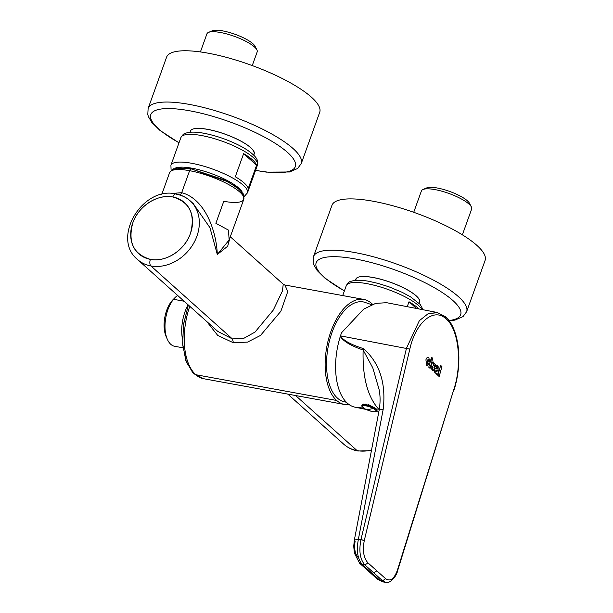 <?xml version="1.0" encoding="UTF-8"?>
<svg xmlns="http://www.w3.org/2000/svg" width="613" height="613" viewBox="0 0 613 613"><rect width="100%" height="100%" fill="white"/><g stroke="black" fill="none" stroke-linecap="round" stroke-linejoin="round"><path stroke-width="0.92" d="M166.774 337.87A23.646 12.321 -79.6 0 1 171.648 301.198A23.646 12.321 -79.6 0 1 173.916 298.83M183.003 347.809L174.697 346.291A26.704 13.907 -79.6 0 1 165.012 327.465A26.704 13.907 -79.6 0 1 173.533 299.297L184.099 301.228L173.533 299.297A26.704 13.907 100.4 0 1 174.95 297.696L172.912 299.78A23.646 12.321 100.4 0 0 171.648 301.198L173.533 299.297A26.704 13.907 100.4 0 0 167.341 339.303L166.169 336.629A23.646 12.321 100.4 0 1 171.648 301.198L173.533 299.297A26.704 13.907 -79.6 0 1 177.64 295.443M182.467 339.096A30.512 15.9 -79.6 0 1 188.107 304.814A30.512 15.9 -79.6 0 0 182.467 339.096M193.854 373.708L192.704 372.597L185.862 360.705L182.643 343.801L183.509 324.308L188.352 305.036L183.417 324.974L182.728 345.05L186.398 362.168L193.854 373.708L195.769 374.712A53.4 27.823 100.4 0 0 203.631 378.719L195.769 374.712A53.4 27.823 -79.6 0 1 189.777 306.316A53.4 27.823 -79.6 0 0 195.769 374.712L336.683 400.473L195.769 374.712A53.4 27.823 100.4 0 0 203.631 378.719L344.552 404.48A53.4 27.823 100.4 0 0 349.134 404.595A53.4 27.823 -79.6 0 1 336.683 400.473A53.4 27.823 -79.6 0 1 328.583 338.928A53.4 27.823 -79.6 0 1 363.754 299.42A53.4 27.823 -79.6 0 1 371.624 303.427A53.4 27.823 -79.6 0 1 372.627 304.393A53.4 27.823 100.4 0 0 371.624 303.427A53.4 27.823 -79.6 0 0 330.997 331.212A53.4 27.823 -79.6 0 0 336.683 400.473A53.4 27.823 100.4 0 0 344.552 404.48M363.754 299.42L284.869 284.999L287.773 291.535L280.861 311.251L260.51 335.441L247.552 342.085L233.476 342.82L232.388 338.928L244.158 338.131L255.031 332.062L273.306 310.048L282.424 291.022L283.252 284.21L282.424 291.022L273.306 310.048L255.031 332.062L244.158 338.131L232.388 338.928L150.928 265.965A39.416 32.052 131.8 0 1 137.527 259.514L217.868 331.472L232.388 338.928L150.928 265.965A5.088 2.651 -79.6 0 1 150.384 259.368A34.328 27.914 131.8 0 1 132.791 222.91A34.328 27.914 131.8 0 1 172.843 196.988A34.328 27.914 131.8 0 1 190.444 233.446A34.328 27.914 131.8 0 1 150.384 259.368C133.542 254.318 127.68 242.166 132.791 222.91C138.392 206.167 157.602 193.739 172.843 196.988C189.685 202.037 195.555 214.19 190.444 233.446C184.835 250.188 165.633 262.617 150.384 259.368A5.088 2.651 -79.6 0 0 150.928 265.965A39.416 32.052 131.8 0 1 137.527 259.514C111.068 238.204 142.568 185.846 175.969 193.961A5.088 2.651 100.4 0 0 172.843 196.988A5.088 2.651 100.4 0 1 175.969 193.961A5.088 2.651 100.4 0 1 176.713 194.336A39.416 32.052 131.8 0 1 190.114 200.796A39.416 32.052 131.8 0 1 193.08 244.242A39.416 32.052 131.8 0 1 150.928 265.965A39.416 32.052 131.8 0 0 193.08 244.242A39.416 32.052 131.8 0 0 190.114 200.796L193.241 203.593L209.93 227.668L217.316 254.472C216.466 231.645 205.432 199.033 181.686 192.681L171.763 193.47L181.686 192.681L180.245 195.064L181.686 192.681L189.609 170.682A39.416 10.229 -160.2 0 0 169.609 172.636A39.416 10.229 19.8 0 1 189.609 170.682L181.686 192.681C205.432 199.033 216.466 231.645 217.316 254.472L209.93 227.668L193.241 203.593M230.304 236.779L283.252 284.21L284.861 284.999L287.773 291.535L280.861 311.251L260.51 335.441L247.552 342.085L233.476 342.82L217.745 335.441L206.658 321.434L217.745 335.441L233.476 342.82L232.388 338.928L217.73 331.349M229.99 237.637L227.676 246.25L217.316 254.472L229.155 239.959L217.316 254.472L227.676 246.25L229.99 237.637M171.295 170.835L177.218 167.77L190.858 168.751A3.816 1.985 -79.6 0 0 189.609 170.682A39.416 10.229 19.8 0 1 227.53 183.954A39.416 10.229 19.8 0 1 243.782 199.34A39.416 10.229 19.8 0 1 223.783 201.294L215.868 223.293L228.457 230.097L229.155 239.959L243.782 199.34A39.416 10.229 -160.2 0 0 227.53 183.954A39.416 10.229 -160.2 0 0 189.609 170.682A3.816 1.985 -79.6 0 1 190.858 168.751L228.136 181.846L240.587 190.306L243.629 196.88M287.803 394.105L343.701 444.172C347.709 447.72 352.429 450.003 357.854 451.007A5.088 2.651 100.4 0 1 357.103 450.624A39.416 32.052 131.8 0 0 371.532 450.026A39.416 32.052 131.8 0 1 357.103 450.624L295.589 395.531L357.103 450.624A39.416 32.052 131.8 0 1 343.701 444.172A39.416 32.052 131.8 0 0 357.103 450.624A5.088 2.651 100.4 0 0 357.854 451.007L371.401 450.693M243.782 199.34L243.453 194.06L237.009 187.325L224.051 179.778L190.858 168.751L173.226 168.782L169.609 172.636L161.771 194.421M435.728 371.486L436.395 371.853L435.743 370.834L435.935 371.769L437.115 371.271L437.33 370.505L436.425 370.267L435.713 371.478L435.935 370.444L436.548 370.29M436.402 368.742L435.376 368.559L434.433 369.9L435.399 368.559L437.192 369.118L436.402 368.742L437.743 368.735L437.797 367.501L437.759 368.735L437.176 369.118L435.399 368.559M437.49 367.241L436.854 367.915L437.49 367.241M435.353 373.095L435.927 373.271L434.801 372.597L434.433 369.9L434.801 372.597L436.456 373.148L436.341 373.984L437.621 375.141L438.946 369.838L438.939 367.417L438.962 369.846L437.674 374.451L438.946 369.838L438.939 367.417L436.732 365.425L438.962 367.417L436.755 365.432L435.69 366.85L436.877 367.915L437.797 367.501L437.391 367.179M437.245 365.425L435.69 366.85L436.877 367.915L437.513 367.241M435.927 373.271L436.456 373.148L435.927 373.271L436.456 373.148L436.341 373.984L437.621 375.141L438.962 369.846L438.962 367.417L436.755 365.432M435.958 371.777L437.115 371.271L437.33 370.505L436.571 370.29M379.148 410.12L354.329 540.168L358.421 539.088L354.329 540.168L353.732 546.229L354.368 553.033L359.601 563.24L362.291 564.527L364.95 564.994L367.953 562.864L385.623 578.695L367.953 562.864C363.624 557.999 362.406 550.566 364.291 540.543L409.821 349.119C415.813 322.001 433.966 307.113 446.141 318.944C458.746 329.304 462.325 363.655 454.057 388.734C462.325 363.655 458.746 329.304 446.141 318.944L445.643 316.86L446.141 318.944C433.966 307.113 415.813 322.001 409.821 349.119L340.56 335.886C342.966 340.292 350.667 344.56 363.655 348.69L363.126 350C362.375 377.347 367.7 397.216 379.087 409.607L379.24 409.637M385.677 582.35L382.604 580.81L385.623 578.695C390.243 581.844 394.167 579.009 397.4 570.197L454.057 388.734L397.4 570.197C394.167 579.009 390.243 581.844 385.623 578.695L382.604 580.81L379.968 580.365L383.071 581.906M428.763 367.187L430.893 359.448L432.188 360.605L430.87 359.44L432.165 360.597L430.042 368.329L432.188 360.605L430.893 359.448L428.763 367.187L430.058 368.352L432.188 360.605L430.058 368.352L428.763 367.187M431.506 357.195L432.809 358.352L432.449 359.586L432.786 358.352L431.491 357.195L432.809 358.352L432.464 359.601L431.169 358.444L431.506 357.195L432.809 358.352L432.464 359.601L431.169 358.444L431.506 357.195M437.904 375.394L439.184 376.551L441.927 366.551L440.632 365.394L441.912 366.551L439.161 376.535L441.927 366.551L439.184 376.551L437.904 375.394L440.655 365.402L441.927 366.551L440.655 365.402L437.904 375.394M427.468 360.176L427 361.877L427.491 363.509L427 361.877L427.491 360.176C428.234 359.195 428.617 359.524 428.648 361.18L429.828 362.229L428.648 361.18L428.135 359.563L427.023 361.877C427.031 363.54 427.414 363.884 428.165 362.927L427.514 363.517L427 361.877L428.15 359.57M428.816 357.601L429.828 362.229L428.816 357.601C427.636 356.835 426.671 357.586 425.912 359.839L426.686 365.348L429.345 363.984L428.142 362.927L429.345 363.984L427.345 365.7L426.686 365.348L425.912 359.839C426.671 357.586 427.636 356.835 428.816 357.601L428.196 357.287M432.242 367.34L431.062 366.29L431.092 368.428L431.062 366.29L432.242 367.34L432.571 368.911L433.023 367.601L431.904 365.992L431.644 364.291L432.839 362.045L435.238 364.206L435.284 366.176L434.104 365.118L434.004 363.785L434.104 365.118L435.284 366.176L435.238 364.206L432.816 362.045L435.238 364.206L435.261 366.168L435.215 364.206L432.839 362.045L431.644 364.291L431.904 365.992L433.023 367.601L432.571 368.911L432.219 367.34L431.046 366.283L432.242 367.34M433.774 363.57L433.215 364.881L434.349 366.505L434.556 368.934L432.87 370.574L431.092 368.428L433.276 370.589L434.556 368.934L434.326 366.505L433.238 364.881L434.004 363.785L433.659 363.517M432.334 368.704L432.18 367.57L432.334 368.704M437.828 312.615L428.119 313.718L419.346 320.676L406.511 348.107L360.973 539.54L364.291 540.543L358.421 539.088C356.245 550.52 357.532 559.002 362.291 564.527C357.532 559.002 356.245 550.52 358.421 539.088L383.24 409.032L379.148 410.112L383.24 409.032L358.421 539.088L360.973 539.54L406.511 348.107L419.346 320.676L428.119 313.718L437.169 312.469L386.604 302.692L375.6 303.389L363.632 309.167L341.541 332.744A54.289 28.282 100.4 0 0 340.476 335.87L340.307 336.407A54.289 28.282 100.4 0 0 347.326 403.155A54.289 28.282 100.4 0 0 362.39 406.863M376.926 410.564L377.286 409.921L376.566 409.093L362.819 404.251L362.122 405.155L369.509 405.101L376.566 409.093L376.926 410.564M363.609 404.044A6.866 1.785 -160.2 0 0 363.563 404.442M341.541 332.744A54.289 28.282 100.4 0 0 340.476 335.87L340.307 336.407C343.38 341.288 350.988 345.824 363.126 350L363.655 348.69C377.907 361.716 386.389 380.137 383.24 409.032C386.389 380.137 377.907 361.716 363.655 348.69C350.667 344.56 342.966 340.292 340.56 335.886L409.821 349.119L364.291 540.543C362.406 550.558 363.624 557.999 367.953 562.864L364.95 564.994L373.846 572.917L376.857 570.787L373.846 572.917L382.604 580.81L364.95 564.994C360.038 559.447 358.712 550.964 360.973 539.54C358.712 550.964 360.038 559.447 364.95 564.994L362.291 564.527L379.968 580.365L383.002 581.898L385.562 582.335L382.604 580.81L377.355 579.139L379.968 580.365L362.291 564.527L359.601 563.24L377.355 579.139L383.002 581.898M379.148 410.112C380.412 402.672 380.382 395.776 379.064 389.424L372.796 367.869L363.126 350C350.988 345.824 343.38 341.288 340.307 336.407A54.289 28.282 100.4 0 0 347.326 403.155A54.289 28.282 100.4 0 0 355.027 407.178L366.076 409.43M385.569 582.335C389.615 584.158 396.542 576.618 397.607 570.757L454.057 388.734M379.064 389.431L372.796 367.869L363.126 350C362.375 377.347 367.7 397.216 379.087 409.607M355.096 541.371C354.03 548.566 355.004 553.899 358.015 557.37M432.839 362.045L433.445 362.022M434.326 366.505L434.556 368.934L434.326 366.505M433.276 370.589L434.556 368.934L432.885 370.574M371.8 304.722L364.26 302.132A50.856 26.497 100.4 0 0 358.184 301.925A50.856 26.497 100.4 0 0 327.219 352.912A50.856 26.497 100.4 0 0 345.977 402.12L346.276 402.151M256.594 165.257L248.28 188.36A40.688 10.559 -160.2 0 0 235.308 176.751L243.629 153.641L256.594 165.257A40.688 10.559 -160.2 0 0 243.629 153.641M418.871 308.937A40.688 10.559 -160.2 0 0 409.009 301.765L407.239 306.684M409.009 301.765L416.503 308.477M449.268 320.906L454.938 320.101L462.999 316.622L466.631 311.703L485.098 260.425A81.376 21.118 -160.2 0 0 451.574 228.672A81.376 21.118 -160.2 0 0 331.97 205.294L313.511 256.571L313.174 262.693L313.833 264.854L317.159 270.494L325.219 278.432L344.368 290.96M413.729 212.29L421.422 190.919A26.704 6.927 19.8 0 1 422.978 189.501L426.671 187.923A23.646 6.138 19.8 0 1 449.62 191.417A23.646 6.138 19.8 0 1 469.535 203.355L471.374 206.926A26.704 6.927 19.8 0 1 471.765 208.535A26.704 6.927 19.8 0 1 471.665 209.01L462.371 234.825M422.978 189.501A26.704 6.927 19.8 0 1 448.892 193.447A26.704 6.927 19.8 0 1 471.374 206.926M255.552 170.399L266.41 172.115L289.551 171.977L297.619 168.498L301.251 163.579L319.71 112.302A81.376 21.118 -160.2 0 0 286.194 80.548A81.376 21.118 -160.2 0 0 166.59 57.17L148.124 108.455L147.794 114.577L148.446 116.731L151.779 122.37L159.84 130.308L178.988 142.837M200.413 51.929L206.933 33.822A26.704 6.927 19.8 0 1 208.489 32.405L212.175 30.826A23.646 6.138 19.8 0 1 235.131 34.32A23.646 6.138 19.8 0 1 255.046 46.259L256.885 49.829A26.704 6.927 19.8 0 1 257.276 51.431A26.704 6.927 19.8 0 1 257.176 51.913L252.257 65.576M208.489 32.405A26.704 6.927 19.8 0 1 234.404 36.343A26.704 6.927 19.8 0 1 256.885 49.829M376.88 410.687L376.995 410.388A7.885 2.046 -160.2 0 0 373.746 407.316A7.885 2.046 -160.2 0 0 362.16 405.047L362.053 405.354C361.302 405.982 362.398 407.216 365.34 409.063C374.42 413.193 377.508 411.492 376.88 410.687A7.885 2.046 -160.2 0 0 373.639 407.614A7.885 2.046 -160.2 0 0 362.053 405.354M369.057 404.932L368.919 405.346M365.264 404.028L365.11 404.496M366.85 404.289L366.681 404.756M201.7 135.565A40.688 10.559 -160.2 0 0 201.531 135.534A40.688 10.559 -160.2 0 0 180.896 137.55C182.659 134.691 184.252 133.236 185.662 133.159L188.475 132.446C192.52 131.833 197.654 132.109 203.876 133.259C214.887 135.373 225.868 139.028 236.817 144.224C241.484 146.484 249.269 150.438 254.862 156.346C257.498 159.28 258.357 162.207 257.452 165.112A40.688 10.559 -160.2 0 0 240.756 149.266A40.688 10.559 -160.2 0 0 201.7 135.565M257.452 165.112L247.476 192.842A40.688 10.559 -160.2 0 0 230.772 176.996A40.688 10.559 -160.2 0 0 191.708 163.288A40.688 10.559 -160.2 0 0 191.547 163.257A40.688 10.559 -160.2 0 0 170.912 165.272L180.896 137.55M242.189 192.053A36.872 9.57 -160.2 0 0 192.099 168.23A36.872 9.57 -160.2 0 0 191.953 168.207A36.872 9.57 -160.2 0 0 175.479 168.039M422.112 309.557A40.688 10.559 -160.2 0 0 367.08 283.681A40.688 10.559 -160.2 0 0 366.919 283.65A40.688 10.559 -160.2 0 0 346.276 285.673C348.046 282.815 349.632 281.352 351.042 281.283L353.862 280.57C357.9 279.957 363.034 280.225 369.256 281.382L378.305 283.459L388.941 286.807L402.205 292.347L410.526 296.838L420.25 304.469L423.093 309.749M419.139 302.876A33.868 8.789 -160.2 0 0 405.653 288.876A33.868 8.789 -160.2 0 0 372.604 277.39A33.868 8.789 -160.2 0 0 355.732 280.049M448.977 320.507A76.778 19.922 -160.2 0 0 429.031 284.784A76.778 19.922 -160.2 0 0 329.488 256.824A76.778 19.922 -160.2 0 0 344.406 290.853M466.631 311.703A81.376 21.118 -160.2 0 0 433.115 279.949A81.376 21.118 -160.2 0 0 313.511 256.571M419.154 302.584A33.692 8.743 -160.2 0 0 399.5 285.942A33.692 8.743 -160.2 0 0 361.356 276.662M253.751 154.752A33.868 8.789 -160.2 0 0 240.265 140.76A33.868 8.789 -160.2 0 0 207.225 129.266A33.868 8.789 -160.2 0 0 190.352 131.925M255.59 170.299A76.778 19.922 -160.2 0 0 263.644 136.661A76.778 19.922 -160.2 0 0 164.108 108.7A76.778 19.922 -160.2 0 0 179.027 142.729M301.251 163.579A81.376 21.118 -160.2 0 0 267.735 131.826A81.376 21.118 -160.2 0 0 148.124 108.455M253.767 154.461A33.692 8.743 -160.2 0 0 234.12 137.818A33.692 8.743 -160.2 0 0 195.968 128.538M373.064 408.327A38.144 17.693 117.9 0 1 368.995 409.338A38.144 17.693 -62.1 0 1 365.379 409.078A7.264 1.885 -160.2 0 0 374.911 411.714A7.264 1.885 -160.2 0 0 373.064 408.327A7.264 1.885 -160.2 0 0 363.532 405.691A7.264 1.885 -160.2 0 0 365.379 409.078M366.513 404.22L366.359 404.695M190.114 200.796C186.114 197.24 181.394 194.965 175.969 193.961M192.704 372.597L194.037 373.884M376.121 411.476L378.788 412.02M454.264 389.286C457.336 379.324 458.869 368.865 458.869 357.923C458.808 347.226 457.198 337.824 454.034 329.725C451.881 324.285 449.084 319.994 445.643 316.86L437.169 312.477M244.127 196.581L247.476 192.842M171.104 170.291L170.912 165.272M346.276 285.673L342.713 295.573M355.624 280.348L356.038 279.206M419.024 303.174L419.438 302.033M253.644 155.051L254.058 153.917M190.245 132.224L190.651 131.09M368.482 404.741L368.344 405.17M363.67 404.434L363.8 404.021"/></g></svg>
